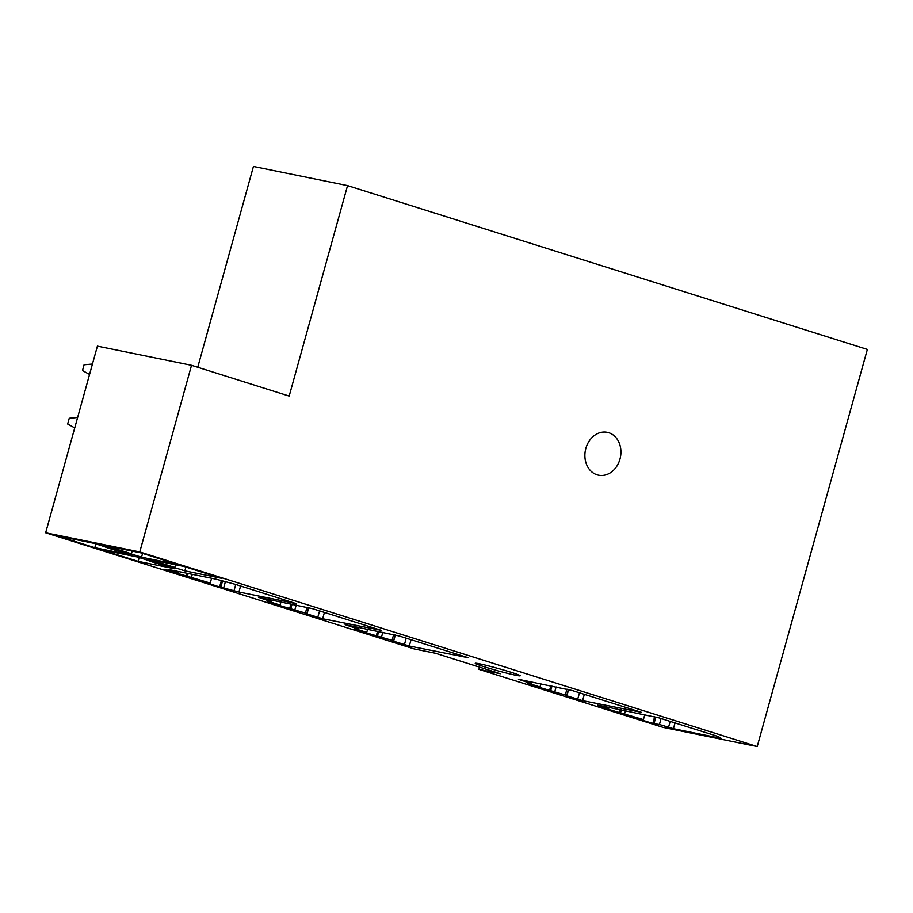 <?xml version="1.0" encoding="UTF-8"?>
<svg xmlns="http://www.w3.org/2000/svg" width="913" height="913" viewBox="0 0 913 913"><rect width="100%" height="100%" fill="white"/><g stroke="black" fill="none" stroke-linecap="round" stroke-linejoin="round"><path stroke-width="1.37" d="M191.525 365.303L139.769 551.931L45.65 532.781L97.406 346.153L191.525 365.303L289.181 396.082L347.556 185.601L253.437 166.463L197.744 367.266M347.556 185.601L867.35 349.439L757.219 746.537L663.112 727.399L478.926 669.343L500.392 673.714L435.592 653.286L414.125 648.926L45.65 532.781M585.849 448.386A21.866 17.849 -78.5 0 1 607.259 432.34A21.866 17.849 -78.5 0 1 619.961 459.136A21.866 17.849 -78.5 0 1 598.54 475.194A21.866 17.849 -78.5 0 1 585.849 448.386M479.542 667.141L478.926 669.343M479.519 663.808A23.327 1.153 -164.5 0 0 475.228 663.306A23.327 1.153 -164.5 0 0 490.623 668.715A23.327 1.153 -164.5 0 0 515.902 675.278A23.327 1.153 -164.5 0 0 520.193 675.78A23.327 1.153 -164.5 0 0 504.798 670.37A23.327 1.153 -164.5 0 0 479.519 663.808M139.769 551.931L757.219 746.537M235.577 584.411L215.959 579.15L168.072 569.404L177.944 572.748L164.157 569.37L210.252 583.065L197.699 579.938L219.611 586.945L238.932 592.012L296.154 603.596L235.577 584.411M175.49 564.748L174.691 567.635L184.86 570.842L221.688 578.34L184.164 566.505L147.347 559.018L157.515 562.225L157.823 561.153M174.691 567.635A16.035 0.787 -164.5 0 0 157.515 562.225M147.609 560.217A16.035 0.787 -164.5 0 0 164.785 565.626L174.954 568.833L138.137 561.347L100.613 549.512L137.441 557.01L147.609 560.217M132.168 551.098L131.369 553.986L141.549 557.192L178.366 564.679L140.853 552.856L104.025 545.369L114.205 548.576L114.502 547.503M131.369 553.986A16.035 0.787 -164.5 0 0 114.205 548.576M94.119 543.349L104.299 546.556A16.035 0.787 -164.5 0 0 121.463 551.966L131.643 555.184L94.815 547.686L57.302 535.863L94.119 543.349M308.537 607.556L306.859 613.616L305.513 613.456L322.666 618.74L381.337 630.347L312.554 608.674L258.527 597.364L270.1 601.245L270.499 599.795M306.859 613.616L305.41 613.068L307.03 607.225M272.017 600.103L271.549 601.793L268.148 601.222L280.108 605.091L267.612 601.975L305.41 613.068M271.549 601.793L270.1 601.245M608.64 708.773L598.78 706.457L643.414 719.592L630.86 716.465L652.784 723.473L659.426 724.511L673.429 728.688L721.316 738.434L718.2 736.529L659.083 717.892L597.627 705.076L608.64 708.773L609.017 707.392M395.169 634.866L393.492 640.926L392.145 640.766L409.309 646.039L467.97 657.657L399.186 635.973L345.16 624.663L356.732 628.543L357.131 627.105M393.492 640.926L392.042 640.367L393.663 634.535M358.649 627.414L358.181 629.103L354.78 628.532L366.741 632.401L354.244 629.274L392.042 640.367M358.181 629.103L356.732 628.543M568.434 689.475L566.756 695.535L565.409 695.375L582.574 700.648L641.234 712.266L572.451 690.582L518.424 679.283L529.996 683.164L530.396 681.714M566.756 695.535L565.307 694.976L566.927 689.144M531.914 682.022L531.446 683.711L528.045 683.141L540.005 687.01L527.509 683.894L565.307 694.976M531.446 683.711L529.996 683.164M141.549 557.192L142.599 553.404M94.815 547.686L95.865 543.908M280.108 605.091L280.987 601.929M290.768 608.914L292.069 604.189M294.888 609.747L296.2 605.022M177.944 572.748L178.297 571.492M187.359 576.32L188.146 573.49M191.49 577.153L192.278 574.334M210.252 583.065L211.588 578.26M220.9 586.888L222.555 580.919M223.788 587.481L225.397 581.684M659.426 724.511L661.092 718.52M654.062 723.416L655.854 716.979M643.414 719.592L644.783 714.662M624.652 713.681L625.473 710.736M620.52 712.848L621.342 709.903M366.741 632.401L367.619 629.24M377.4 636.213L378.701 631.488M381.52 637.057L382.832 632.332M540.005 687.01L540.884 683.848M550.665 690.821L551.966 686.108M554.784 691.666L556.097 686.941M184.86 570.842L185.91 567.064M138.137 561.347L139.187 557.558M92.441 364.036L84.087 364.778L82.49 370.564L89.565 374.444M77.616 417.503L69.262 418.245L67.665 424.02L74.729 427.912M289.524 608.982L290.916 603.95M308.742 607.601L306.962 614.015M317.77 617.416L319.573 610.888M324.423 612.418L322.666 618.74M186.081 576.377L186.948 573.25M219.611 586.945L221.368 580.6M234.025 590.7L235.748 584.468M240.598 585.986L238.932 592.012M673.429 728.688L675.027 722.925M668.521 727.376L670.188 721.396M652.784 723.473L654.667 716.682M619.242 712.905L620.144 709.652M376.156 636.281L377.548 631.26M395.375 634.912L393.594 641.325M404.402 644.726L406.205 638.187M411.055 639.716L409.309 646.039M549.421 690.89L550.813 685.868M568.639 689.52L566.859 695.934M577.667 699.335L579.481 692.796M584.32 694.325L582.574 700.648"/></g></svg>
